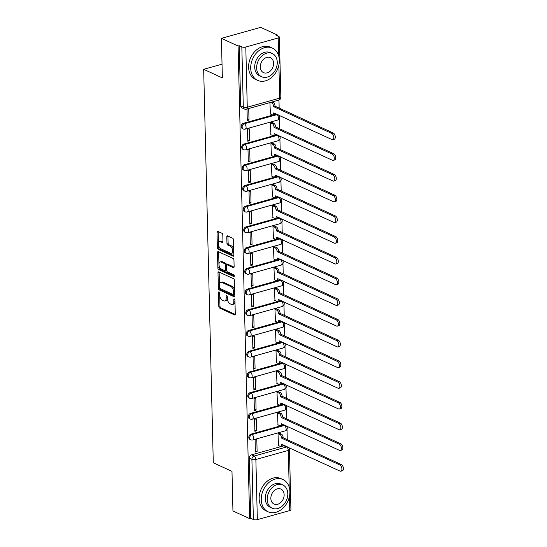 <?xml version="1.0" encoding="UTF-8"?>
<svg xmlns="http://www.w3.org/2000/svg" width="547" height="547" viewBox="0 0 547 547"><rect width="100%" height="100%" fill="white"/><g stroke="black" fill="none" stroke-linecap="round" stroke-linejoin="round"><path stroke-width="0.82" d="M219.032 291.907A0.978 0.533 -105.6 0 0 218.793 291.879A0.978 0.533 -105.6 0 0 218.479 292.556L218.821 306.409A1.395 0.759 -105.6 0 0 219.675 308.091L234.485 314.915A1.395 0.759 -105.6 0 0 234.827 314.956A1.395 0.759 -105.6 0 0 235.278 313.992L234.936 300.139A0.978 0.533 -105.6 0 0 234.342 298.963A0.978 0.533 -105.6 0 0 234.102 298.935A0.978 0.533 -105.6 0 0 233.788 299.606L233.829 301.404A4.458 2.434 -105.6 0 1 232.4 304.481A4.458 2.434 -105.6 0 1 231.299 304.358L230.068 303.79A4.458 2.434 -105.6 0 1 227.333 298.409L227.285 296.611A0.978 0.533 -105.6 0 0 226.69 295.435A0.978 0.533 -105.6 0 0 226.444 295.407A0.978 0.533 -105.6 0 0 226.137 296.084L226.178 297.876A4.458 2.434 -105.6 0 1 224.749 300.959A4.458 2.434 -105.6 0 1 223.648 300.836L222.41 300.262A4.458 2.434 -105.6 0 1 219.675 294.881L219.634 293.089A0.978 0.533 -105.6 0 0 219.032 291.907M222.807 234.957A1.395 0.759 -105.6 0 0 221.952 233.275L217.802 231.36A1.395 0.759 -105.6 0 0 217.453 231.319A1.395 0.759 -105.6 0 0 217.009 232.284L217.385 247.668A1.395 0.759 -105.6 0 0 218.239 249.357L233.049 256.181A1.395 0.759 -105.6 0 0 233.398 256.222A1.395 0.759 -105.6 0 0 233.843 255.258L233.466 239.873A1.395 0.759 -105.6 0 0 232.612 238.184L227.593 235.873A1.395 0.759 -105.6 0 0 227.251 235.832A1.395 0.759 -105.6 0 0 226.8 236.796L226.964 243.381A1.395 0.759 -105.6 0 0 227.819 245.063L230.308 246.212A3.726 2.038 -105.6 0 1 232.523 249.938A3.726 2.038 -105.6 0 1 231.395 253.288A3.726 2.038 -105.6 0 1 230.478 253.186L220.721 248.694A3.726 2.038 -105.6 0 1 218.506 244.967A3.726 2.038 -105.6 0 1 219.634 241.617A3.726 2.038 -105.6 0 1 220.557 241.719L222.178 242.471A1.395 0.759 -105.6 0 0 222.52 242.506A1.395 0.759 -105.6 0 0 222.971 241.542L222.807 234.957M249.63 518.638L232.947 510.953L231.983 471.37L213.289 462.755L203.669 69.305L222.369 77.92L221.398 38.338L238.082 46.03L249.63 518.638L250.779 518.324L253.377 519.52L251.907 459.343A2.838 2.161 -65.3 0 1 254.136 456.048L286.553 446.981A2.838 2.161 -65.3 0 1 287.804 447.056L285.206 445.86A2.838 2.161 114.7 0 0 283.955 445.784L286.553 446.981A2.838 1.552 -105.6 0 1 288.296 450.413L255.873 459.48L257.343 519.65A2.838 0.998 178.6 0 1 253.377 519.52M218.786 271.914A1.395 0.759 -105.6 0 0 218.444 271.873A1.395 0.759 -105.6 0 0 218 272.837L218.376 288.221A1.395 0.759 -105.6 0 0 219.231 289.903L234.041 296.727A1.395 0.759 -105.6 0 0 234.383 296.768A1.395 0.759 -105.6 0 0 234.834 295.804L234.458 280.42A1.395 0.759 -105.6 0 0 233.603 278.738L218.786 271.914M217.877 267.948L217.501 252.564A1.395 0.759 -105.6 0 1 217.952 251.599A1.395 0.759 -105.6 0 1 218.294 251.634L233.104 258.464A1.395 0.759 -105.6 0 1 233.959 260.146L234.123 266.731A1.395 0.759 -105.6 0 1 233.678 267.695A1.395 0.759 -105.6 0 1 233.33 267.654L227.326 264.885A1.395 0.759 -105.6 0 0 226.978 264.844A1.395 0.759 -105.6 0 0 226.533 265.808L226.643 270.177A1.395 0.759 -105.6 0 0 227.497 271.859L233.747 274.744A0.978 0.533 -105.6 0 1 234.328 275.715A0.978 0.533 -105.6 0 1 234.034 276.597A0.978 0.533 -105.6 0 1 233.795 276.57L218.732 269.63A1.395 0.759 -105.6 0 1 217.877 267.948L219.026 267.627L218.65 252.242L217.501 252.564M221.398 38.338L260.693 27.35L277.377 35.035L277.397 35.897M287.264 439.638L287.011 429.333M286.949 426.824L286.936 426.14M286.758 418.92L286.505 408.616M286.443 406.106L286.43 405.423M286.252 398.195L285.999 387.891M285.937 385.382L285.924 384.698M285.746 377.478L285.493 367.174M285.431 364.664L285.418 363.981M285.24 356.753L284.987 346.449M284.925 343.94L284.912 343.256M284.734 336.029L284.481 325.725M284.419 323.215L284.406 322.539M284.228 315.311L283.975 305.007M283.914 302.498L283.893 301.814M283.722 294.587L283.469 284.283M283.408 281.773L283.387 281.09M283.216 273.869L282.963 263.565M282.902 261.056L282.881 260.372M282.71 253.145L282.457 242.841M282.396 240.331L282.375 239.648M282.197 232.42L281.951 222.116M281.89 219.607L281.869 218.93M281.691 211.703L281.445 201.399M281.384 198.889L281.363 198.205M281.185 190.978L280.939 180.674M280.878 178.165L280.857 177.481M280.679 170.261L280.426 159.956M280.365 157.447L280.351 156.763M280.173 149.536L279.92 139.232M279.859 136.723L279.845 136.039M279.667 128.812L279.414 118.508M279.353 115.998L279.339 115.321M279.161 108.094L278.963 100.046M238.082 46.03L239.23 45.709L241.829 46.905A2.838 0.998 -1.4 0 0 245.794 47.035L278.218 37.969A2.838 0.998 -1.4 0 0 279.38 37.128A2.838 0.998 -1.4 0 0 278.833 36.553L276.228 35.357L277.377 35.035M250.779 518.324L249.309 458.147A2.838 2.161 -65.3 0 1 251.538 454.851L283.955 445.784M289.192 487.165L288.296 450.413A2.838 0.998 -1.4 0 0 289.459 449.566L290.929 509.742A2.838 0.998 178.6 0 1 289.766 510.583L257.343 519.65M279.729 433.347L278.006 433.675L278.505 445.573M257.104 451.555L256.817 439.597L255.093 440.082L255.387 452.034L257.104 451.555L255.353 450.749M256.598 430.831L256.311 418.879L254.587 419.358L254.881 431.309L256.598 430.831L254.847 430.024M279.223 412.623L277.5 412.951L277.999 424.848M256.092 410.113L255.798 398.154L254.082 398.633L254.376 410.592L256.092 410.113L254.341 409.306M278.717 391.898L276.994 392.226L277.486 404.124M255.586 389.389L255.292 377.437L253.576 377.915L253.87 389.867L255.586 389.389L253.835 388.582M278.211 371.181L276.488 371.509L276.98 383.406M255.08 368.664L254.786 356.712L253.07 357.191L253.364 369.15L255.08 368.664L253.329 367.857M277.705 350.456L275.982 350.784L276.474 362.682M254.574 347.947L254.28 335.988L252.564 336.473L252.858 348.425L254.574 347.947L252.823 347.14M277.199 329.738L275.476 330.067L275.968 341.964M254.068 327.222L253.774 315.27L252.058 315.749L252.352 327.701L254.068 327.222L252.317 326.415M276.693 309.014L274.97 309.342L275.462 321.239M253.562 306.505L253.268 294.546L251.552 295.024L251.846 306.983L253.562 306.505L251.811 305.698M276.187 288.29L274.464 288.618L274.956 300.515M253.056 285.78L252.762 273.828L251.046 274.307L251.333 286.259L253.056 285.78L251.305 284.973M275.674 267.572L273.958 267.9L274.45 279.797M252.55 265.056L252.256 253.104L250.54 253.582L250.827 265.541L252.55 265.056L250.799 264.256M275.168 246.847L273.452 247.176L273.944 259.073M252.044 244.338L251.75 232.379L250.034 232.865L250.321 244.817L252.044 244.338L250.294 243.531M274.662 226.13L272.946 226.458L273.438 238.355M251.538 223.614L251.244 211.662L249.528 212.14L249.815 224.099L251.538 223.614L249.788 222.807M274.156 205.405L272.433 205.734L272.932 217.631M251.032 202.896L250.738 190.937L249.022 191.423L249.309 203.375L251.032 202.896L249.282 202.089M273.65 184.681L271.927 185.009L272.427 196.906M250.519 182.172L250.232 170.22L248.509 170.698L248.803 182.65L250.519 182.172L248.776 181.365M273.144 163.963L271.421 164.291L271.921 176.189M250.013 161.447L249.726 149.495L248.003 149.974L248.297 161.933L250.013 161.447L248.263 160.647M272.638 143.239L270.915 143.567L271.415 155.464M249.507 140.729L249.22 128.771L247.497 129.256L247.791 141.208L249.507 140.729L247.757 139.923M272.132 122.521L270.409 122.849L270.909 134.747M247.005 108.99L247.285 120.49L249.001 120.005L247.251 119.198M269.917 102.583L270.403 114.022M243.429 123.301L244.352 123.731A2.838 2.161 -65.3 0 0 242.205 126.248A2.838 2.161 -65.3 0 0 243.23 128.962L242.307 128.538A2.838 2.161 114.7 0 1 241.282 125.824A2.838 2.161 114.7 0 1 243.429 123.301L275.852 114.234L276.775 114.665A2.838 2.161 -65.3 0 1 278.026 114.74L277.103 114.316A2.838 2.161 114.7 0 0 275.852 114.234M243.941 144.025L244.858 144.449A2.838 2.161 -65.3 0 0 242.711 146.972A2.838 2.161 -65.3 0 0 243.736 149.687L242.813 149.263A2.838 2.161 114.7 0 1 241.788 146.548A2.838 2.161 114.7 0 1 243.941 144.025L276.358 134.959L277.281 135.382A2.838 2.161 -65.3 0 1 278.532 135.458L277.609 135.034A2.838 2.161 114.7 0 0 276.358 134.959M244.447 164.75L245.371 165.173A2.838 2.161 -65.3 0 0 243.217 167.69A2.838 2.161 -65.3 0 0 244.242 170.411L243.319 169.98A2.838 2.161 114.7 0 1 242.294 167.266A2.838 2.161 114.7 0 1 244.447 164.75L276.864 155.683L277.787 156.107A2.838 2.161 -65.3 0 1 279.038 156.182L278.115 155.758A2.838 2.161 114.7 0 0 276.864 155.683M244.953 185.467L245.876 185.891A2.838 2.161 -65.3 0 0 243.723 188.414A2.838 2.161 -65.3 0 0 244.748 191.129L243.825 190.705A2.838 2.161 114.7 0 1 242.8 187.99A2.838 2.161 114.7 0 1 244.953 185.467L277.37 176.401L278.293 176.825A2.838 2.161 -65.3 0 1 279.544 176.907L278.621 176.476A2.838 2.161 114.7 0 0 277.37 176.401M245.459 206.192L246.382 206.616A2.838 2.161 -65.3 0 0 244.229 209.132A2.838 2.161 -65.3 0 0 245.254 211.853L244.331 211.429A2.838 2.161 114.7 0 1 243.306 208.708A2.838 2.161 114.7 0 1 245.459 206.192L277.876 197.125L278.799 197.549A2.838 2.161 -65.3 0 1 280.05 197.624L279.134 197.2A2.838 2.161 114.7 0 0 277.876 197.125M245.965 226.909L246.888 227.34A2.838 2.161 -65.3 0 0 244.735 229.856A2.838 2.161 -65.3 0 0 245.76 232.571L244.837 232.147A2.838 2.161 114.7 0 1 243.812 229.432A2.838 2.161 114.7 0 1 245.965 226.909L278.382 217.843L279.305 218.274A2.838 2.161 -65.3 0 1 280.556 218.349L279.64 217.925A2.838 2.161 114.7 0 0 278.382 217.843M246.471 247.634L247.394 248.058A2.838 2.161 -65.3 0 0 245.241 250.581A2.838 2.161 -65.3 0 0 246.266 253.295L245.35 252.871A2.838 2.161 114.7 0 1 244.318 250.157A2.838 2.161 114.7 0 1 246.471 247.634L278.888 238.567L279.811 238.991A2.838 2.161 -65.3 0 1 281.069 239.066L280.146 238.642A2.838 2.161 114.7 0 0 278.888 238.567M246.977 268.358L247.9 268.782A2.838 2.161 -65.3 0 0 245.747 271.298A2.838 2.161 -65.3 0 0 246.779 274.013L245.856 273.589A2.838 2.161 114.7 0 1 244.824 270.874A2.838 2.161 114.7 0 1 246.977 268.358L279.394 259.292L280.317 259.716A2.838 2.161 -65.3 0 1 281.575 259.791L280.652 259.367A2.838 2.161 114.7 0 0 279.394 259.292M247.483 289.076L248.406 289.5A2.838 2.161 -65.3 0 0 246.253 292.023A2.838 2.161 -65.3 0 0 247.285 294.737L246.362 294.313A2.838 2.161 114.7 0 1 245.329 291.599A2.838 2.161 114.7 0 1 247.483 289.076L279.9 280.009L280.823 280.433A2.838 2.161 -65.3 0 1 282.081 280.515L281.158 280.085A2.838 2.161 114.7 0 0 279.9 280.009M247.989 309.8L248.912 310.224A2.838 2.161 -65.3 0 0 246.759 312.74A2.838 2.161 -65.3 0 0 247.791 315.462L246.868 315.038A2.838 2.161 114.7 0 1 245.835 312.316A2.838 2.161 114.7 0 1 247.989 309.8L280.413 300.734L281.329 301.158A2.838 2.161 -65.3 0 1 282.587 301.233L281.664 300.809A2.838 2.161 114.7 0 0 280.413 300.734M248.495 330.518L249.418 330.949A2.838 2.161 -65.3 0 0 247.265 333.465A2.838 2.161 -65.3 0 0 248.297 336.179L247.374 335.755A2.838 2.161 114.7 0 1 246.348 333.041A2.838 2.161 114.7 0 1 248.495 330.518L280.919 321.451L281.842 321.875A2.838 2.161 -65.3 0 1 283.093 321.957L282.17 321.533A2.838 2.161 114.7 0 0 280.919 321.451M249.001 351.242L249.924 351.666A2.838 2.161 -65.3 0 0 247.777 354.189A2.838 2.161 -65.3 0 0 248.803 356.904L247.88 356.48A2.838 2.161 114.7 0 1 246.854 353.759A2.838 2.161 114.7 0 1 249.001 351.242L281.425 342.176L282.348 342.6A2.838 2.161 -65.3 0 1 283.599 342.675L282.676 342.251A2.838 2.161 114.7 0 0 281.425 342.176M249.507 371.967L250.43 372.391A2.838 2.161 -65.3 0 0 248.283 374.907A2.838 2.161 -65.3 0 0 249.309 377.621L248.386 377.198A2.838 2.161 114.7 0 1 247.36 374.483A2.838 2.161 114.7 0 1 249.507 371.967L281.931 362.9L282.854 363.324A2.838 2.161 -65.3 0 1 284.105 363.399L283.182 362.976A2.838 2.161 114.7 0 0 281.931 362.9M250.013 392.684L250.936 393.108A2.838 2.161 -65.3 0 0 248.789 395.631A2.838 2.161 -65.3 0 0 249.815 398.346L248.892 397.922A2.838 2.161 114.7 0 1 247.866 395.207A2.838 2.161 114.7 0 1 250.013 392.684L282.437 383.618L283.36 384.042A2.838 2.161 -65.3 0 1 284.611 384.124L283.688 383.693A2.838 2.161 114.7 0 0 282.437 383.618M250.519 413.409L251.442 413.833A2.838 2.161 -65.3 0 0 249.295 416.349A2.838 2.161 -65.3 0 0 250.321 419.07L249.398 418.64A2.838 2.161 114.7 0 1 248.372 415.925A2.838 2.161 114.7 0 1 250.519 413.409L282.943 404.342L283.866 404.766A2.838 2.161 -65.3 0 1 285.117 404.842L284.194 404.418A2.838 2.161 114.7 0 0 282.943 404.342M251.025 434.127L251.948 434.55A2.838 2.161 -65.3 0 0 249.801 437.074A2.838 2.161 -65.3 0 0 250.827 439.788L249.904 439.364A2.838 2.161 114.7 0 1 248.878 436.65A2.838 2.161 114.7 0 1 251.025 434.127L283.449 425.06L284.372 425.484A2.838 2.161 -65.3 0 1 285.623 425.566L284.7 425.142A2.838 2.161 114.7 0 0 283.449 425.06M203.669 69.305L222.027 64.17M239.23 45.709L240.701 105.879A2.838 2.161 114.7 0 0 241.801 107.821L244.4 109.017A2.838 2.161 -65.3 0 1 243.299 107.075L241.829 46.905M249.001 120.005L248.721 108.511M224.749 300.959L225.89 300.638A4.458 2.434 -105.6 0 0 227.32 297.985M232.4 304.481L233.542 304.166A4.458 2.434 -105.6 0 0 234.971 301.513M219.703 295.318L219.962 306.088A1.395 0.759 -105.6 0 0 220.817 307.77L235.237 314.416M219.511 287.524L219.518 287.9A1.395 0.759 -105.6 0 0 220.373 289.582L234.793 296.228M219.183 272.091A1.395 0.759 -105.6 0 0 219.142 272.515L219.45 284.994M219.491 287.319A0.978 0.533 -105.6 0 0 220.092 288.495L233.09 294.484A0.978 0.533 -105.6 0 0 233.33 294.512A0.978 0.533 -105.6 0 0 233.644 293.842L233.603 291.948A4.458 2.434 -105.6 0 0 230.861 286.56L221.979 282.471A4.458 2.434 -105.6 0 0 220.879 282.348A4.458 2.434 -105.6 0 0 219.443 285.425L219.491 287.319M234.239 294.163A0.978 0.533 -105.6 0 0 234.478 294.19A0.978 0.533 -105.6 0 0 234.779 293.718M234.718 291.189A4.458 2.434 -105.6 0 0 232.01 286.245L230.861 286.56M220.879 282.348L222.02 282.026A4.458 2.434 -105.6 0 1 223.121 282.149L232.01 286.245M218.691 251.818A1.395 0.759 -105.6 0 0 218.65 252.242M234.082 267.155L228.468 264.563A1.395 0.759 -105.6 0 0 228.126 264.529L226.978 264.844M234.348 275.975L219.88 269.309L218.732 269.63M221.091 262.013A3.726 2.038 -105.6 0 0 220.174 261.91A3.726 2.038 -105.6 0 0 219.046 265.261A3.726 2.038 -105.6 0 0 221.262 268.987L224.694 270.574A1.395 0.759 -105.6 0 0 225.043 270.608A1.395 0.759 -105.6 0 0 225.487 269.644L225.385 265.281A1.395 0.759 -105.6 0 0 224.523 263.599L221.091 262.013L222.239 261.692A3.726 2.038 -105.6 0 0 221.316 261.589L220.174 261.91M225.043 270.608L226.184 270.286A1.395 0.759 -105.6 0 0 226.622 269.562M222.239 261.692L225.672 263.278A1.395 0.759 -105.6 0 1 226.526 264.96L226.54 265.575M219.026 267.627A1.395 0.759 -105.6 0 0 219.88 269.309M219.634 241.617L220.783 241.295A3.726 2.038 -105.6 0 1 221.699 241.398L222.93 241.965M231.395 253.288L232.543 252.974A3.726 2.038 -105.6 0 0 233.733 250.786M233.713 249.993A3.726 2.038 -105.6 0 0 231.449 245.89L230.308 246.212M227.983 236.058A1.395 0.759 -105.6 0 0 227.949 236.475L228.106 243.059A1.395 0.759 -105.6 0 0 228.961 244.748L231.449 245.89M218.465 244.598L218.526 247.353A1.395 0.759 -105.6 0 0 219.381 249.035L233.801 255.681M218.191 231.545A1.395 0.759 -105.6 0 0 218.15 231.962L218.444 243.798M279.524 433.251L281.37 434.099A2.838 1.552 74.4 0 1 283.114 437.532L281.623 437.949A2.838 1.552 -105.6 0 0 279.886 434.516L278.033 433.662M278.293 445.477L280.173 446.338A2.838 1.552 -105.6 0 0 280.871 446.42A2.838 1.552 -105.6 0 0 281.787 444.458L340.049 471.104A3.268 1.785 -105.6 0 0 340.856 471.199A3.268 1.785 -105.6 0 0 341.841 468.259A3.268 1.785 -105.6 0 0 339.899 464.998L281.63 438.147M283.12 437.73L341.39 464.581A3.268 1.785 74.4 0 1 343.331 467.842A3.268 1.785 74.4 0 1 342.34 470.782L340.856 471.199M283.196 444.909A2.838 1.552 74.4 0 1 282.361 446.003L280.871 446.42M279.018 412.527L280.864 413.382A2.838 1.552 74.4 0 1 282.608 416.807L281.117 417.224A2.838 1.552 -105.6 0 0 279.38 413.799L277.527 412.944M277.787 424.752L279.667 425.621A2.838 1.552 -105.6 0 0 280.365 425.696A2.838 1.552 -105.6 0 0 281.281 423.734L339.543 450.386A3.268 1.785 -105.6 0 0 340.343 450.475A3.268 1.785 -105.6 0 0 341.335 447.542A3.268 1.785 -105.6 0 0 339.393 444.273L281.124 417.423M282.614 417.005L340.884 443.856A3.268 1.785 74.4 0 1 342.825 447.125A3.268 1.785 74.4 0 1 341.834 450.058L340.343 450.475M282.69 424.185A2.838 1.552 74.4 0 1 281.855 425.279L280.365 425.696M278.512 391.802L280.358 392.657A2.838 1.552 74.4 0 1 282.102 396.09L280.611 396.507A2.838 1.552 -105.6 0 0 278.874 393.074L277.021 392.22M277.281 404.028L279.161 404.896A2.838 1.552 -105.6 0 0 279.859 404.971A2.838 1.552 -105.6 0 0 280.775 403.009L339.037 429.662A3.268 1.785 -105.6 0 0 339.837 429.751A3.268 1.785 -105.6 0 0 340.829 426.817A3.268 1.785 -105.6 0 0 338.887 423.556L280.618 396.705M282.108 396.288L340.378 423.139A3.268 1.785 74.4 0 1 342.319 426.4A3.268 1.785 74.4 0 1 341.328 429.333L339.837 429.751M282.184 403.467A2.838 1.552 74.4 0 1 281.349 404.561L279.859 404.971M289.889 491.685A17.75 13.49 114.7 0 0 282.997 479.569A17.75 13.49 114.7 0 0 268.365 483.022A17.75 13.49 114.7 0 0 261.247 499.691A17.75 13.49 114.7 0 0 268.139 511.807A17.75 13.49 114.7 0 0 282.772 508.354A17.75 13.49 114.7 0 0 289.889 491.685M282.997 479.569L280.898 478.598A17.75 13.49 114.7 0 0 266.266 482.057A17.75 13.49 114.7 0 0 259.155 498.727A17.75 13.49 114.7 0 0 266.047 510.843L268.139 511.807M272.146 508.184L270.218 507.295A12.779 9.709 -65.3 0 1 265.261 498.57A12.779 9.709 -65.3 0 1 270.382 486.57A12.779 9.709 -65.3 0 1 280.919 484.081L282.847 484.97A12.779 9.709 114.7 0 0 272.31 487.452A12.779 9.709 114.7 0 0 267.189 499.459A12.779 9.709 114.7 0 0 272.146 508.184A12.779 9.709 114.7 0 0 282.683 505.695A12.779 9.709 114.7 0 0 287.804 493.695A12.779 9.709 114.7 0 0 282.847 484.97M270.854 498.433A8.239 6.256 114.7 0 0 274.047 504.054A8.239 6.256 114.7 0 0 280.837 502.454A8.239 6.256 114.7 0 0 284.139 494.72A8.239 6.256 114.7 0 0 280.946 489.093A8.239 6.256 114.7 0 0 274.156 490.7A8.239 6.256 114.7 0 0 270.854 498.433M279.346 60.245A17.75 13.49 114.7 0 0 272.454 48.129A17.75 13.49 114.7 0 0 257.822 51.582A17.75 13.49 114.7 0 0 250.704 68.252A17.75 13.49 114.7 0 0 257.596 80.368A17.75 13.49 114.7 0 0 272.228 76.915A17.75 13.49 114.7 0 0 279.346 60.245M272.454 48.129L270.355 47.165A17.75 13.49 114.7 0 0 255.722 50.618A17.75 13.49 114.7 0 0 248.612 67.288A17.75 13.49 114.7 0 0 255.497 79.404L257.596 80.368M261.603 76.744L259.675 75.855A12.779 9.709 -65.3 0 1 254.711 67.131A12.779 9.709 -65.3 0 1 259.839 55.131A12.779 9.709 -65.3 0 1 270.375 52.642L272.303 53.531A12.779 9.709 114.7 0 0 261.767 56.02A12.779 9.709 114.7 0 0 256.646 68.019A12.779 9.709 114.7 0 0 261.603 76.744A12.779 9.709 114.7 0 0 272.139 74.262A12.779 9.709 114.7 0 0 277.261 62.255A12.779 9.709 114.7 0 0 272.303 53.531M260.31 67.001A8.239 6.256 114.7 0 0 263.504 72.621A8.239 6.256 114.7 0 0 270.293 71.014A8.239 6.256 114.7 0 0 273.596 63.281A8.239 6.256 114.7 0 0 270.396 57.661A8.239 6.256 114.7 0 0 263.606 59.261A8.239 6.256 114.7 0 0 260.31 67.001M278.006 371.085L279.852 371.939A2.838 1.552 74.4 0 1 281.596 375.365L280.105 375.782A2.838 1.552 -105.6 0 0 278.361 372.35L276.515 371.502M276.775 383.31L278.655 384.172A2.838 1.552 -105.6 0 0 279.353 384.254A2.838 1.552 -105.6 0 0 280.262 382.291L338.531 408.944A3.268 1.785 -105.6 0 0 339.331 409.033A3.268 1.785 -105.6 0 0 340.323 406.093A3.268 1.785 -105.6 0 0 338.381 402.831L280.112 375.98M281.602 375.563L339.872 402.414A3.268 1.785 74.4 0 1 341.813 405.676A3.268 1.785 74.4 0 1 340.822 408.616L339.331 409.033M281.671 382.743A2.838 1.552 74.4 0 1 280.843 383.837L279.353 384.254M277.493 350.36L279.346 351.215A2.838 1.552 74.4 0 1 281.09 354.641L279.599 355.058A2.838 1.552 -105.6 0 0 277.855 351.632L276.009 350.777M276.269 362.586L278.149 363.454A2.838 1.552 -105.6 0 0 278.847 363.529A2.838 1.552 -105.6 0 0 279.756 361.567L338.025 388.22A3.268 1.785 -105.6 0 0 338.825 388.308A3.268 1.785 -105.6 0 0 339.817 385.375A3.268 1.785 -105.6 0 0 337.875 382.107L279.606 355.263M281.096 354.846L339.366 381.69A3.268 1.785 74.4 0 1 341.301 384.958A3.268 1.785 74.4 0 1 340.316 387.891L338.825 388.308M281.165 362.018A2.838 1.552 74.4 0 1 280.337 363.112L278.847 363.529M276.987 329.643L278.84 330.491A2.838 1.552 74.4 0 1 280.584 333.923L279.093 334.34A2.838 1.552 -105.6 0 0 277.35 330.908L275.503 330.053M275.763 341.868L277.644 342.73A2.838 1.552 -105.6 0 0 278.341 342.812A2.838 1.552 -105.6 0 0 279.25 340.849L337.513 367.495A3.268 1.785 -105.6 0 0 338.32 367.591A3.268 1.785 -105.6 0 0 339.311 364.651A3.268 1.785 -105.6 0 0 337.369 361.389L279.1 334.538M280.59 334.121L338.853 360.972A3.268 1.785 74.4 0 1 340.795 364.234A3.268 1.785 74.4 0 1 339.81 367.174L338.32 367.591M280.659 341.301A2.838 1.552 74.4 0 1 279.832 342.395L278.341 342.812M276.481 308.918L278.334 309.773A2.838 1.552 74.4 0 1 280.078 313.199L278.587 313.616A2.838 1.552 -105.6 0 0 276.844 310.19L274.997 309.335M275.257 321.144L277.138 322.012A2.838 1.552 -105.6 0 0 277.835 322.087A2.838 1.552 -105.6 0 0 278.744 320.125L337.007 346.777A3.268 1.785 -105.6 0 0 337.814 346.866A3.268 1.785 -105.6 0 0 338.805 343.933A3.268 1.785 -105.6 0 0 336.863 340.665L278.594 313.814M280.085 313.397L338.347 340.248A3.268 1.785 74.4 0 1 340.289 343.516A3.268 1.785 74.4 0 1 339.304 346.449L337.814 346.866M280.153 320.576A2.838 1.552 74.4 0 1 279.326 321.67L277.835 322.087M275.975 288.194L277.828 289.048A2.838 1.552 74.4 0 1 279.572 292.481L278.081 292.898A2.838 1.552 -105.6 0 0 276.338 289.466L274.485 288.611M274.751 300.426L276.625 301.288A2.838 1.552 -105.6 0 0 277.329 301.363A2.838 1.552 -105.6 0 0 278.238 299.407L336.501 326.053A3.268 1.785 -105.6 0 0 337.308 326.142A3.268 1.785 -105.6 0 0 338.292 323.209A3.268 1.785 -105.6 0 0 336.357 319.947L278.088 293.096M279.572 292.679L337.841 319.53A3.268 1.785 74.4 0 1 339.783 322.792A3.268 1.785 74.4 0 1 338.798 325.725L337.308 326.142M279.647 299.859A2.838 1.552 74.4 0 1 278.82 300.953L277.329 301.363M275.469 267.476L277.322 268.331A2.838 1.552 74.4 0 1 279.066 271.756L277.575 272.174A2.838 1.552 -105.6 0 0 275.832 268.741L273.979 267.893M274.245 279.702L276.119 280.563A2.838 1.552 -105.6 0 0 276.823 280.645A2.838 1.552 -105.6 0 0 277.732 278.683L335.995 305.335A3.268 1.785 -105.6 0 0 336.802 305.424A3.268 1.785 -105.6 0 0 337.786 302.484A3.268 1.785 -105.6 0 0 335.844 299.223L277.582 272.372M279.066 271.955L337.335 298.806A3.268 1.785 74.4 0 1 339.277 302.067A3.268 1.785 74.4 0 1 338.292 305.007L336.802 305.424M279.141 279.134A2.838 1.552 74.4 0 1 278.314 280.228L276.823 280.645M274.963 246.752L276.816 247.606A2.838 1.552 74.4 0 1 278.56 251.032L277.069 251.449A2.838 1.552 -105.6 0 0 275.326 248.023L273.473 247.169M273.739 258.977L275.613 259.846A2.838 1.552 -105.6 0 0 276.317 259.921A2.838 1.552 -105.6 0 0 277.226 257.958L335.489 284.611A3.268 1.785 -105.6 0 0 336.296 284.7A3.268 1.785 -105.6 0 0 337.28 281.767A3.268 1.785 -105.6 0 0 335.338 278.498L277.069 251.654M278.56 251.237L336.829 278.081A3.268 1.785 74.4 0 1 338.771 281.349A3.268 1.785 74.4 0 1 337.786 284.283L336.296 284.7M278.635 258.41A2.838 1.552 74.4 0 1 277.801 259.504L276.317 259.921M274.457 226.034L276.31 226.882A2.838 1.552 74.4 0 1 278.054 230.314L276.563 230.731A2.838 1.552 -105.6 0 0 274.82 227.299L272.967 226.451M273.233 238.26L275.107 239.121A2.838 1.552 -105.6 0 0 275.811 239.203A2.838 1.552 -105.6 0 0 276.72 237.241L334.983 263.886A3.268 1.785 -105.6 0 0 335.79 263.982A3.268 1.785 -105.6 0 0 336.774 261.042A3.268 1.785 -105.6 0 0 334.832 257.781L276.563 230.93M278.054 230.513L336.323 257.363A3.268 1.785 74.4 0 1 338.265 260.625A3.268 1.785 74.4 0 1 337.28 263.565L335.79 263.982M278.129 237.692A2.838 1.552 74.4 0 1 277.295 238.786L275.811 239.203M273.951 205.31L275.804 206.164A2.838 1.552 74.4 0 1 277.541 209.59L276.057 210.007A2.838 1.552 -105.6 0 0 274.314 206.581L272.461 205.727M272.727 217.535L274.601 218.403A2.838 1.552 -105.6 0 0 275.305 218.479A2.838 1.552 -105.6 0 0 276.214 216.516L334.477 243.169A3.268 1.785 -105.6 0 0 335.284 243.258A3.268 1.785 -105.6 0 0 336.268 240.324A3.268 1.785 -105.6 0 0 334.326 237.056L276.057 210.205M277.548 209.788L335.817 236.639A3.268 1.785 74.4 0 1 337.759 239.907A3.268 1.785 74.4 0 1 336.774 242.841L335.284 243.258M277.623 216.968A2.838 1.552 74.4 0 1 276.789 218.062L275.305 218.479M273.445 184.585L275.298 185.44A2.838 1.552 74.4 0 1 277.035 188.872L275.551 189.289A2.838 1.552 -105.6 0 0 273.808 185.857L271.955 185.002M272.221 196.817L274.095 197.679A2.838 1.552 -105.6 0 0 274.792 197.761A2.838 1.552 -105.6 0 0 275.709 195.799L333.971 222.444A3.268 1.785 -105.6 0 0 334.778 222.533A3.268 1.785 -105.6 0 0 335.762 219.6A3.268 1.785 -105.6 0 0 333.82 216.338L275.551 189.488M277.042 189.071L335.311 215.921A3.268 1.785 74.4 0 1 337.253 219.183A3.268 1.785 74.4 0 1 336.268 222.116L334.778 222.533M277.117 196.25A2.838 1.552 74.4 0 1 276.283 197.344L274.792 197.761M272.939 163.868L274.792 164.722A2.838 1.552 74.4 0 1 276.529 168.148L275.045 168.565A2.838 1.552 -105.6 0 0 273.302 165.132L271.449 164.285M271.709 176.093L273.589 176.954A2.838 1.552 -105.6 0 0 274.286 177.037A2.838 1.552 -105.6 0 0 275.203 175.074L333.465 201.727A3.268 1.785 -105.6 0 0 334.272 201.816A3.268 1.785 -105.6 0 0 335.256 198.876A3.268 1.785 -105.6 0 0 333.314 195.614L275.045 168.763M276.536 168.346L334.805 195.197A3.268 1.785 74.4 0 1 336.747 198.458A3.268 1.785 74.4 0 1 335.755 201.399L334.272 201.816M276.611 175.525A2.838 1.552 74.4 0 1 275.777 176.619L274.286 177.037M272.433 143.143L274.286 143.998A2.838 1.552 74.4 0 1 276.023 147.43L274.532 147.84A2.838 1.552 -105.6 0 0 272.796 144.415L270.943 143.56M271.203 155.369L273.083 156.237A2.838 1.552 -105.6 0 0 273.78 156.312A2.838 1.552 -105.6 0 0 274.697 154.35L332.959 181.002A3.268 1.785 -105.6 0 0 333.766 181.091A3.268 1.785 -105.6 0 0 334.75 178.158A3.268 1.785 -105.6 0 0 332.808 174.89L274.539 148.046M276.03 147.628L334.299 174.472A3.268 1.785 74.4 0 1 336.241 177.741A3.268 1.785 74.4 0 1 335.249 180.674L333.766 181.091M276.105 154.801A2.838 1.552 74.4 0 1 275.271 155.895L273.78 156.312M271.927 122.425L273.773 123.273A2.838 1.552 74.4 0 1 275.517 126.706L274.026 127.123A2.838 1.552 -105.6 0 0 272.29 123.69L270.437 122.843M270.697 134.651L272.577 135.512A2.838 1.552 -105.6 0 0 273.274 135.594A2.838 1.552 -105.6 0 0 274.191 133.632L332.453 160.278A3.268 1.785 -105.6 0 0 333.26 160.374A3.268 1.785 -105.6 0 0 334.244 157.433A3.268 1.785 -105.6 0 0 332.303 154.172L274.033 127.321M275.524 126.904L333.793 153.755A3.268 1.785 74.4 0 1 335.735 157.016A3.268 1.785 74.4 0 1 334.743 159.956L333.26 160.374M275.599 134.083A2.838 1.552 74.4 0 1 274.765 135.177L273.274 135.594M272.044 101.988L273.268 102.556A2.838 1.552 74.4 0 1 275.011 105.981L273.521 106.398A2.838 1.552 -105.6 0 0 271.784 102.973L270.553 102.405M270.191 113.926L272.071 114.795A2.838 1.552 -105.6 0 0 272.768 114.87A2.838 1.552 -105.6 0 0 273.685 112.908L331.947 139.56A3.268 1.785 -105.6 0 0 332.747 139.649A3.268 1.785 -105.6 0 0 333.738 136.716A3.268 1.785 -105.6 0 0 331.797 133.447L273.527 106.597M275.018 106.18L333.287 133.03A3.268 1.785 74.4 0 1 335.229 136.299A3.268 1.785 74.4 0 1 334.238 139.232L332.747 139.649M275.093 113.359A2.838 1.552 74.4 0 1 274.259 114.453L272.768 114.87M219.409 292.296L218.479 292.556M234.718 299.346L233.788 299.606M227.067 295.824L226.137 296.084M245.794 47.035L247.265 107.212L279.688 98.139L278.881 65.086M278.649 55.732L278.218 37.969M251.538 454.851L254.136 456.048A2.838 1.552 -105.6 0 1 255.873 459.48A2.838 0.998 178.6 0 1 251.907 459.343L249.309 458.147M289.766 510.583L289.425 496.519M243.23 128.962A2.838 2.838 0 0 0 245.186 129.119A2.838 1.552 74.4 0 0 246.095 127.157A2.838 1.552 74.4 0 0 244.352 123.731L276.775 114.665A2.838 1.552 74.4 0 1 278.519 118.09A2.838 1.552 -105.6 0 1 277.602 120.053A2.838 2.838 0 0 0 278.026 114.74M243.736 149.687A2.838 2.838 0 0 0 245.692 149.844A2.838 1.552 74.4 0 0 246.601 147.881A2.838 1.552 74.4 0 0 244.858 144.449L277.281 135.382A2.838 1.552 74.4 0 1 279.025 138.815A2.838 1.552 -105.6 0 1 278.108 140.777A2.838 2.838 0 0 0 278.532 135.458M244.242 170.411A2.838 2.838 0 0 0 246.198 170.561A2.838 1.552 74.4 0 0 247.107 168.599A2.838 1.552 74.4 0 0 245.371 165.173L277.787 156.107A2.838 1.552 74.4 0 1 279.531 159.533A2.838 1.552 -105.6 0 1 278.614 161.495A2.838 2.838 0 0 0 279.038 156.182M244.748 191.129A2.838 2.838 0 0 0 246.704 191.286A2.838 1.552 74.4 0 0 247.613 189.324A2.838 1.552 74.4 0 0 245.876 185.891L278.293 176.825A2.838 1.552 74.4 0 1 280.037 180.257A2.838 1.552 -105.6 0 1 279.12 182.219A2.838 2.838 0 0 0 279.544 176.907M245.254 211.853A2.838 2.838 0 0 0 247.21 212.004A2.838 1.552 74.4 0 0 248.119 210.041A2.838 1.552 74.4 0 0 246.382 206.616L278.799 197.549A2.838 1.552 74.4 0 1 280.543 200.975A2.838 1.552 -105.6 0 1 279.626 202.937A2.838 2.838 0 0 0 280.05 197.624M245.76 232.571A2.838 2.838 0 0 0 247.716 232.728A2.838 1.552 74.4 0 0 248.625 230.766A2.838 1.552 74.4 0 0 246.888 227.34L279.305 218.274A2.838 1.552 74.4 0 1 281.049 221.699A2.838 1.552 -105.6 0 1 280.139 223.661A2.838 2.838 0 0 0 280.556 218.349M246.266 253.295A2.838 2.838 0 0 0 248.222 253.452A2.838 1.552 74.4 0 0 249.131 251.49A2.838 1.552 74.4 0 0 247.394 248.058L279.811 238.991A2.838 1.552 74.4 0 1 281.555 242.424A2.838 1.552 -105.6 0 1 280.645 244.386A2.838 2.838 0 0 0 281.069 239.066M246.779 274.013A2.838 2.838 0 0 0 248.728 274.17A2.838 1.552 74.4 0 0 249.644 272.208A2.838 1.552 74.4 0 0 247.9 268.782L280.317 259.716A2.838 1.552 74.4 0 1 282.061 263.141A2.838 1.552 -105.6 0 1 281.151 265.104A2.838 2.838 0 0 0 281.575 259.791M247.285 294.737A2.838 2.838 0 0 0 249.234 294.895A2.838 1.552 74.4 0 0 250.15 292.932A2.838 1.552 74.4 0 0 248.406 289.5L280.823 280.433A2.838 1.552 74.4 0 1 282.567 283.866A2.838 1.552 -105.6 0 1 281.657 285.828A2.838 2.838 0 0 0 282.081 280.515M247.791 315.462A2.838 2.838 0 0 0 249.74 315.612A2.838 1.552 74.4 0 0 250.656 313.65A2.838 1.552 74.4 0 0 248.912 310.224L281.329 301.158A2.838 1.552 74.4 0 1 283.072 304.583A2.838 1.552 -105.6 0 1 282.163 306.546A2.838 2.838 0 0 0 282.587 301.233M248.297 336.179A2.838 2.838 0 0 0 250.246 336.337A2.838 1.552 74.4 0 0 251.162 334.374A2.838 1.552 74.4 0 0 249.418 330.949L281.842 321.875A2.838 1.552 74.4 0 1 283.578 325.308A2.838 1.552 -105.6 0 1 282.669 327.27A2.838 2.838 0 0 0 283.093 321.957M248.803 356.904A2.838 2.838 0 0 0 250.752 357.061A2.838 1.552 74.4 0 0 251.668 355.099A2.838 1.552 74.4 0 0 249.924 351.666L282.348 342.6A2.838 1.552 74.4 0 1 284.084 346.032A2.838 1.552 -105.6 0 1 283.175 347.995A2.838 2.838 0 0 0 283.599 342.675M249.309 377.621A2.838 2.838 0 0 0 251.264 377.779A2.838 1.552 74.4 0 0 252.174 375.816A2.838 1.552 74.4 0 0 250.43 372.391L282.854 363.324A2.838 1.552 74.4 0 1 284.59 366.75A2.838 1.552 -105.6 0 1 283.681 368.712A2.838 2.838 0 0 0 284.105 363.399M249.815 398.346A2.838 2.838 0 0 0 251.77 398.503A2.838 1.552 74.4 0 0 252.68 396.541A2.838 1.552 74.4 0 0 250.936 393.108L283.36 384.042A2.838 1.552 74.4 0 1 285.096 387.474A2.838 1.552 -105.6 0 1 284.187 389.437A2.838 2.838 0 0 0 284.611 384.124M250.321 419.07A2.838 2.838 0 0 0 252.276 419.221A2.838 1.552 74.4 0 0 253.186 417.258A2.838 1.552 74.4 0 0 251.442 413.833L283.866 404.766A2.838 1.552 74.4 0 1 285.609 408.192A2.838 1.552 -105.6 0 1 284.693 410.154A2.838 2.838 0 0 0 285.117 404.842M250.827 439.788A2.838 2.838 0 0 0 252.782 439.945A2.838 1.552 74.4 0 0 253.692 437.983A2.838 1.552 74.4 0 0 251.948 434.55L284.372 425.484A2.838 1.552 74.4 0 1 286.115 428.916A2.838 1.552 -105.6 0 1 285.199 430.879A2.838 2.838 0 0 0 285.623 425.566M240.701 105.879L243.299 107.075A2.838 0.998 178.6 0 0 247.265 107.212A2.838 1.552 74.4 0 1 246.355 109.174L278.772 100.101A2.838 2.838 0 0 0 280.85 97.298L279.38 37.128M280.85 97.298A2.838 0.998 -1.4 0 1 279.688 98.139A2.838 1.552 74.4 0 1 278.772 100.101M227.306 297.561L226.178 297.876M234.964 301.082L233.829 301.404M235.107 314.744L234.485 314.915M220.817 307.77L219.675 308.091M219.962 306.088L218.821 306.409M234.663 296.556L234.041 296.727M220.373 289.582L219.231 289.903M219.518 287.9L218.376 288.221M219.142 272.515L218 272.837M234.779 293.52L233.644 293.842M234.731 291.633L233.603 291.948M223.121 282.149L221.979 282.471M233.952 267.483L233.33 267.654M228.468 264.563L227.326 264.885M234.225 276.447L233.795 276.57M226.622 269.329L225.487 269.644M226.526 264.96L225.385 265.281M225.672 263.278L224.523 263.599M222.793 242.294L222.178 242.471M221.699 241.398L220.557 241.719M228.961 244.748L227.819 245.063M228.106 243.059L226.964 243.381M227.949 236.475L226.8 236.796M233.672 256.01L233.049 256.181M219.381 249.035L218.239 249.357M218.526 247.353L217.385 247.668M218.15 231.962L217.009 232.284M283.114 437.532L281.623 437.949M281.37 434.099L279.886 434.516M341.39 464.581L339.899 464.998M282.608 416.807L281.117 417.224M280.864 413.382L279.38 413.799M340.884 443.856L339.393 444.273M282.102 396.09L280.611 396.507M280.358 392.657L278.874 393.074M340.378 423.139L338.887 423.556M281.596 375.365L280.105 375.782M279.852 371.939L278.361 372.35M339.872 402.414L338.381 402.831M281.09 354.641L279.599 355.058M279.346 351.215L277.855 351.632M339.366 381.69L337.875 382.107M280.584 333.923L279.093 334.34M278.84 330.491L277.35 330.908M338.853 360.972L337.369 361.389M280.078 313.199L278.587 313.616M278.334 309.773L276.844 310.19M338.347 340.248L336.863 340.665M279.572 292.481L278.081 292.898M277.828 289.048L276.338 289.466M337.841 319.53L336.357 319.947M279.066 271.756L277.575 272.174M277.322 268.331L275.832 268.741M337.335 298.806L335.844 299.223M278.56 251.032L277.069 251.449M276.816 247.606L275.326 248.023M336.829 278.081L335.338 278.498M278.054 230.314L276.563 230.731M276.31 226.882L274.82 227.299M336.323 257.363L334.832 257.781M277.541 209.59L276.057 210.007M275.804 206.164L274.314 206.581M335.817 236.639L334.326 237.056M277.035 188.872L275.551 189.289M275.298 185.44L273.808 185.857M335.311 215.921L333.82 216.338M276.529 168.148L275.045 168.565M274.792 164.722L273.302 165.132M334.805 195.197L333.314 195.614M276.023 147.43L274.532 147.84M274.286 143.998L272.796 144.415M334.299 174.472L332.808 174.89M275.517 126.706L274.026 127.123M273.773 123.273L272.29 123.69M333.793 153.755L332.303 154.172M275.011 105.981L273.521 106.398M273.268 102.556L271.784 102.973M333.287 133.03L331.797 133.447M285.199 430.879L252.782 439.945M284.693 410.154L252.276 419.221M284.187 389.437L251.77 398.503M283.681 368.712L251.264 377.779M283.175 347.995L250.752 357.061M282.669 327.27L250.246 336.337M282.163 306.546L249.74 315.612M281.657 285.828L249.234 294.895M281.151 265.104L248.728 274.17M280.645 244.386L248.222 253.452M280.139 223.661L247.716 232.728M279.626 202.937L247.21 212.004M279.12 182.219L246.704 191.286M278.614 161.495L246.198 170.561M278.108 140.777L245.692 149.844M277.602 120.053L245.186 129.119M244.4 109.017A2.838 2.838 0 0 0 246.355 109.174M289.459 449.566A2.838 2.838 0 0 0 287.804 447.056M234.478 294.19L233.33 294.512"/></g></svg>
